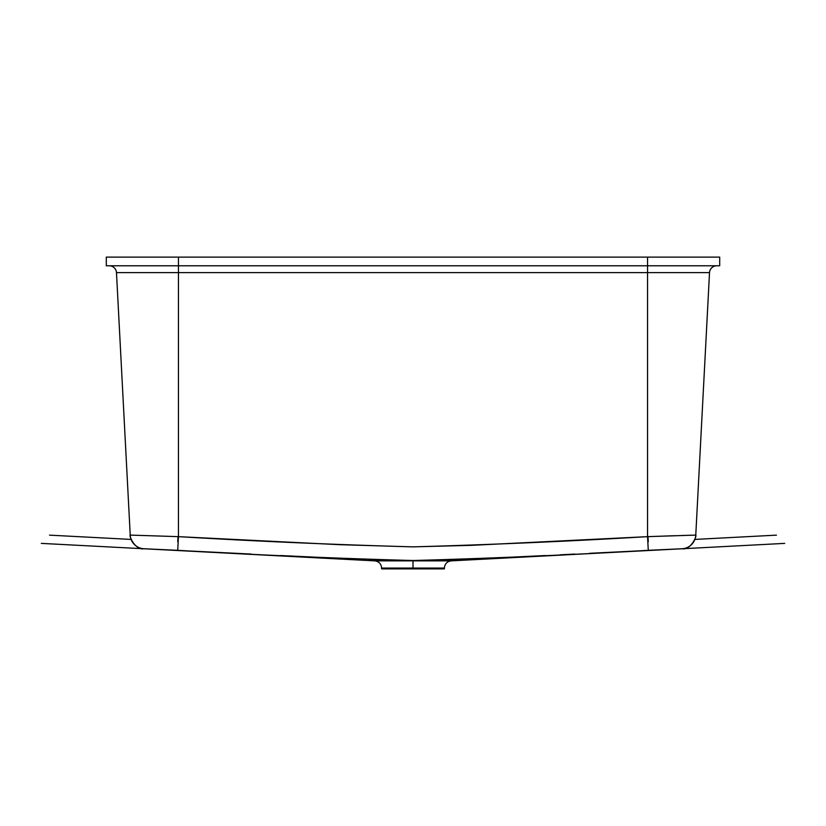 <?xml version="1.0" encoding="UTF-8"?>
<svg xmlns="http://www.w3.org/2000/svg" width="826" height="826" viewBox="0 0 826 826"><rect width="100%" height="100%" fill="white"/><g stroke="black" fill="none" stroke-linecap="round" stroke-linejoin="round"><path stroke-width="1.24" d="M464.501 559.295L413 560.864L374.767 560.864L413 560.864L413 568.071L381.612 568.071L444.388 568.877L413 568.877L413 568.071L381.612 568.071L381.612 568.877L413 568.877L381.612 568.877M451.233 560.864C447.052 561.453 444.77 563.859 444.388 568.071L413 568.071L444.388 568.071L413 568.071L413 560.864L451.233 560.864L784.7 543.384M479.204 558.686L471.852 558.995M545.377 555.547L486.566 558.355M574.772 554.07L560.08 554.814M682.111 548.722L589.475 553.327M178.457 257.123L106.296 257.123L106.296 265.786L178.457 265.786L178.457 257.123L647.543 257.123L647.543 265.786L178.457 265.786L178.457 257.123L106.296 257.123L106.296 265.786L178.457 265.786L178.457 272.621L116.476 272.621L130.229 535.093L116.476 272.621A7.217 7.217 0 0 0 109.269 265.786A7.217 7.217 0 0 1 116.476 272.621L178.457 272.621L178.457 536.652L178.457 265.786L719.704 265.786L719.704 257.123L647.543 257.123L647.543 272.621L178.457 272.621L647.543 272.621L647.543 536.652L647.543 265.786L719.704 265.786L719.704 257.123L178.457 257.123M674.894 535.713L647.543 536.652C569.413 541.288 491.233 544.685 413 546.864C334.767 544.685 256.587 541.288 178.457 536.652L130.229 535.093L178.457 536.652L339.662 544.685L413 546.864L471.677 545.325L647.543 536.652L695.771 535.093L709.524 272.621L647.543 272.621L709.524 272.621L695.771 535.093L681.398 535.506M251.218 554.07L143.889 548.722M354.137 558.995L280.623 555.547M381.612 568.071C381.23 563.859 378.948 561.453 374.767 560.864L413 560.513L368.84 559.574M130.25 535.351L130.229 535.093C128.856 535.578 135.113 550.384 143.889 548.763A14.434 14.434 177 0 1 130.229 535.093A14.434 14.434 -3 0 0 143.889 548.753L177.714 550.312L178.457 536.652L177.714 550.312C256.091 554.969 334.52 558.366 413 560.513C491.47 558.366 569.899 554.969 648.276 550.312L647.543 536.652L648.276 550.312L682.111 548.753A14.434 14.434 3 0 0 695.771 535.093A14.434 14.434 -177 0 1 682.111 548.753C690.897 550.384 697.154 535.568 695.771 535.093L695.75 535.341M696.019 530.23L695.926 532.14M130.074 532.14L129.981 530.23M177.714 541.711L178.003 536.642L177.714 541.711M648.286 541.711L647.997 536.642L648.286 541.711M709.524 272.621A7.217 7.217 0 0 1 716.731 265.786A7.217 7.217 0 0 0 709.524 272.621M413 560.864L451.233 560.864L413 560.864M444.388 568.071L444.388 568.877M131.138 539.419L49.539 535.145M694.862 539.419L776.45 535.145M374.767 560.864L41.3 543.384"/></g></svg>
